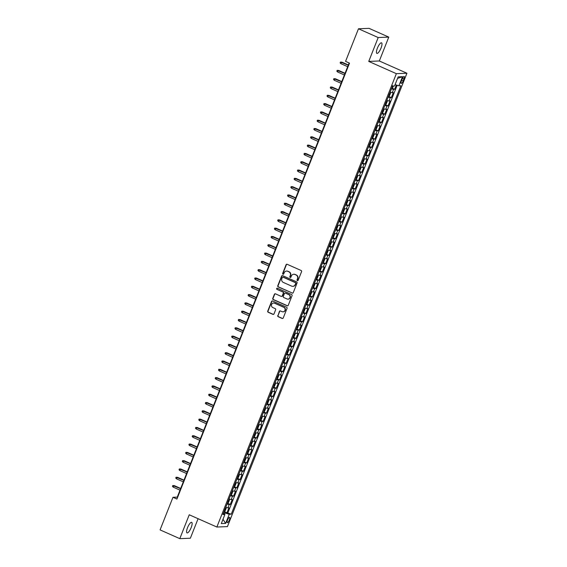 <?xml version="1.0" encoding="UTF-8"?>
<svg xmlns="http://www.w3.org/2000/svg" width="567" height="567" viewBox="0 0 567 567"><rect width="100%" height="100%" fill="white"/><g stroke="black" fill="none" stroke-linecap="round" stroke-linejoin="round"><path stroke-width="0.85" d="M297.377 280.637A0.617 0.588 -92.4 0 0 298.143 280.304L301.573 271.643A0.886 0.836 -92.4 0 0 301.12 270.487L287.178 264.3A0.886 0.836 -92.4 0 0 286.08 264.768L282.657 273.429A0.617 0.588 -92.4 0 0 283.224 274.286A0.617 0.588 -92.4 0 0 283.741 273.911L284.18 272.791A2.828 2.686 -92.4 0 1 287.696 271.281L288.851 271.799A2.828 2.686 -92.4 0 1 290.297 275.505L289.857 276.625A0.617 0.588 -92.4 0 0 290.424 277.483A0.617 0.588 -92.4 0 0 290.942 277.107L291.381 275.987A2.828 2.686 -92.4 0 1 294.897 274.478L296.059 274.995A2.828 2.686 -92.4 0 1 297.505 278.702L297.058 279.822A0.617 0.588 -92.4 0 0 297.377 280.637M293.89 274.258A2.828 2.686 -92.4 0 1 295.18 274.463L296.343 274.981A2.828 2.686 -92.4 0 1 297.788 278.688L297.342 279.807A0.617 0.588 -92.4 0 0 297.767 280.658M286.966 264.236A0.886 0.836 -92.4 0 0 286.37 264.754L282.94 273.414A0.617 0.588 -92.4 0 0 283.365 274.265M286.689 271.061A2.828 2.686 -92.4 0 1 287.979 271.267L289.142 271.784A2.828 2.686 -92.4 0 1 290.587 275.491L290.141 276.611A0.617 0.588 -92.4 0 0 290.566 277.461M191.178 527.565A5.769 1.658 113.9 0 0 191.696 522.363A5.769 1.658 113.9 0 0 187.521 527.714A5.769 1.658 113.9 0 0 187.011 532.909A5.769 1.658 113.9 0 0 191.178 527.565M381.038 48.039A5.769 1.658 113.9 0 0 381.548 42.844A5.769 1.658 113.9 0 0 377.381 48.195A5.769 1.658 113.9 0 0 376.871 53.39A5.769 1.658 113.9 0 0 381.038 48.039M229.344 519.989A2.885 0.829 113.9 0 0 229.607 517.388A2.885 0.829 113.9 0 0 227.516 520.067A2.885 0.829 113.9 0 0 227.261 522.661A2.885 0.829 113.9 0 0 229.344 519.989M277.766 315.557A0.886 0.836 -92.4 0 0 278.22 316.712L282.132 318.448A0.886 0.836 -92.4 0 0 283.224 317.981L287.037 308.363A0.886 0.836 -92.4 0 0 286.583 307.201L272.642 301.013A0.886 0.836 -92.4 0 0 271.543 301.488L267.737 311.106A0.886 0.836 -92.4 0 0 268.191 312.261L272.911 314.359A0.886 0.836 -92.4 0 0 274.01 313.891L275.64 309.773A0.886 0.836 -92.4 0 0 275.186 308.611L272.847 307.576A2.367 2.247 -92.4 0 1 273.613 303.026A2.367 2.247 -92.4 0 1 274.57 303.21L283.748 307.286A2.367 2.247 -92.4 0 1 282.983 311.829A2.367 2.247 -92.4 0 1 282.026 311.644L280.495 310.971A0.886 0.836 -92.4 0 0 279.396 311.439L278.05 315.543A0.886 0.836 -92.4 0 0 278.503 316.705L282.416 318.441A0.886 0.836 -92.4 0 0 282.628 318.498M189.243 514.779L179.796 538.65L160.071 529.897L172.97 497.302L176.918 499.052L349.513 63.128L345.565 61.378L358.472 28.782L378.196 37.542L368.741 61.413L396.361 73.667L216.863 527.034L189.243 514.779M292.168 293.104A0.886 0.836 -92.4 0 0 293.259 292.629L297.073 283.011A0.886 0.836 -92.4 0 0 296.619 281.856L282.678 275.668A0.886 0.836 -92.4 0 0 281.579 276.136L277.773 285.754A0.886 0.836 -92.4 0 0 278.227 286.916L292.452 293.089A0.886 0.836 -92.4 0 0 292.664 293.153M292.055 295.69L288.242 305.308A0.886 0.836 -92.4 0 1 287.15 305.776L273.209 299.589A0.886 0.836 -92.4 0 1 272.755 298.426L274.385 294.316A0.886 0.836 -92.4 0 1 275.484 293.841L281.133 296.35A0.886 0.836 -92.4 0 0 282.231 295.882L283.316 293.153A0.886 0.836 -92.4 0 0 282.862 291.991L276.972 289.376A0.617 0.588 -92.4 0 1 277.178 288.192A0.617 0.588 -92.4 0 1 277.426 288.234L291.601 294.528A0.886 0.836 -92.4 0 1 292.055 295.69M224.369 511.604L226.977 512.759L228.948 507.777L227.906 507.819L229.224 504.502A3.608 0.482 -158.4 0 1 227.083 503.992M227.658 503.298L230.266 504.46L232.236 499.477L231.194 499.52L232.513 496.196A3.608 0.482 -158.4 0 1 230.372 495.686M230.939 494.991L233.554 496.153L235.525 491.171L234.483 491.213L235.801 487.896A3.608 0.482 -158.4 0 1 233.654 487.379M234.228 486.692L236.843 487.847L238.813 482.871L237.771 482.914L239.083 479.59A3.608 0.482 -158.4 0 1 236.942 479.08M237.516 478.385L240.132 479.547L242.102 474.565L241.06 474.607L242.371 471.283A3.608 0.482 -158.4 0 1 240.231 470.773M240.805 470.086L243.413 471.241L245.391 466.258L244.349 466.301L245.66 462.984A3.608 0.482 -158.4 0 1 243.519 462.474M244.093 461.779L246.702 462.941L248.679 457.959L247.63 458.001L248.948 454.677A3.608 0.482 -158.4 0 1 246.808 454.167M247.382 453.48L249.99 454.635L251.961 449.652L250.919 449.695L252.237 446.378A3.608 0.482 -158.4 0 1 250.097 445.868M250.664 445.173L253.279 446.335L255.249 441.353L254.207 441.395L255.526 438.071A3.608 0.482 -158.4 0 1 253.378 437.561M253.952 436.873L256.567 438.029L258.538 433.046L257.496 433.089L258.807 429.772A3.608 0.482 -158.4 0 1 256.667 429.262M257.241 428.567L259.856 429.729L261.826 424.747L260.785 424.789L262.096 421.465A3.608 0.482 -158.4 0 1 259.955 420.955M260.529 420.26L263.138 421.423L265.115 416.44L264.073 416.483L265.384 413.166A3.608 0.482 -158.4 0 1 263.244 412.648M263.818 411.961L266.426 413.116L268.404 408.141L267.362 408.183L268.673 404.859A3.608 0.482 -158.4 0 1 266.533 404.349M267.107 403.654L269.715 404.817L271.692 399.834L270.643 399.877L271.962 396.553A3.608 0.482 -158.4 0 1 269.821 396.042M270.395 395.355L273.003 396.51L274.974 391.528L273.932 391.57L275.25 388.253A3.608 0.482 -158.4 0 1 273.11 387.743M273.677 387.048L276.292 388.211L278.262 383.228L277.22 383.271L278.539 379.947A3.608 0.482 -158.4 0 1 276.391 379.436M276.965 378.749L279.581 379.904L281.551 374.922L280.509 374.964L281.82 371.647A3.608 0.482 -158.4 0 1 279.68 371.137M280.254 370.442L282.869 371.605L284.84 366.622L283.798 366.665L285.109 363.341A3.608 0.482 -158.4 0 1 282.968 362.83M283.543 362.143L286.151 363.298L288.128 358.316L287.086 358.358L288.397 355.041A3.608 0.482 -158.4 0 1 286.257 354.531M286.831 353.836L289.439 354.999L291.417 350.016L290.368 350.059L291.686 346.735A3.608 0.482 -158.4 0 1 289.546 346.224M290.12 345.53L292.728 346.692L294.698 341.71L293.656 341.752L294.975 338.435A3.608 0.482 -158.4 0 1 292.834 337.918M293.408 337.23L296.017 338.386L297.987 333.41L296.945 333.453L298.263 330.129A3.608 0.482 -158.4 0 1 296.123 329.618M296.69 328.924L299.305 330.086L301.275 325.104L300.234 325.146L301.552 321.822A3.608 0.482 -158.4 0 1 299.404 321.312M299.978 320.624L302.594 321.78L304.564 316.797L303.522 316.84L304.833 313.523A3.608 0.482 -158.4 0 1 302.693 313.012M303.267 312.318L305.882 313.48L307.853 308.498L306.811 308.54L308.122 305.216A3.608 0.482 -158.4 0 1 305.982 304.706M306.556 304.018L309.164 305.174L311.141 300.191L310.099 300.234L311.411 296.917A3.608 0.482 -158.4 0 1 309.27 296.406M309.844 295.712L312.452 296.874L314.43 291.892L313.381 291.934L314.699 288.61A3.608 0.482 -158.4 0 1 312.559 288.1M313.133 287.412L315.741 288.568L317.711 283.585L316.67 283.628L317.988 280.311A3.608 0.482 -158.4 0 1 315.847 279.8M316.421 279.106L319.03 280.268L321 275.286L319.958 275.328L321.276 272.004A3.608 0.482 -158.4 0 1 319.136 271.494M319.703 270.799L322.318 271.962L324.289 266.979L323.247 267.022L324.565 263.705A3.608 0.482 -158.4 0 1 322.417 263.187M322.992 262.5L325.607 263.655L327.577 258.68L326.535 258.722L327.846 255.398A3.608 0.482 -158.4 0 1 325.706 254.888M326.28 254.193L328.895 255.356L330.866 250.373L329.824 250.416L331.135 247.092A3.608 0.482 -158.4 0 1 328.995 246.581M329.569 245.894L332.177 247.049L334.154 242.066L333.113 242.109L334.424 238.792A3.608 0.482 -158.4 0 1 332.283 238.282M332.857 237.587L335.466 238.75L337.443 233.767L336.394 233.81L337.712 230.486A3.608 0.482 -158.4 0 1 335.572 229.975M336.146 229.288L338.754 230.443L340.724 225.46L339.683 225.503L341.001 222.186A3.608 0.482 -158.4 0 1 338.86 221.676M339.427 220.981L342.043 222.144L344.013 217.161L342.971 217.204L344.289 213.879A3.608 0.482 -158.4 0 1 342.142 213.369M342.716 212.682L345.331 213.837L347.302 208.854L346.26 208.897L347.571 205.58A3.608 0.482 -158.4 0 1 345.431 205.07M346.005 204.375L348.62 205.537L350.59 200.555L349.548 200.598L350.86 197.273A3.608 0.482 -158.4 0 1 348.719 196.763M349.293 196.069L351.901 197.231L353.879 192.248L352.837 192.291L354.148 188.974A3.608 0.482 -158.4 0 1 352.008 188.457M352.582 187.769L355.19 188.924L357.167 183.949L356.119 183.992L357.437 180.667A3.608 0.482 -158.4 0 1 355.296 180.157M355.87 179.463L358.479 180.625L360.449 175.642L359.407 175.685L360.725 172.361A3.608 0.482 -158.4 0 1 358.585 171.851M359.159 171.163L361.767 172.318L363.738 167.336L362.696 167.378L364.014 164.061A3.608 0.482 -158.4 0 1 361.874 163.551M362.441 162.857L365.056 164.019L367.026 159.036L365.984 159.079L367.303 155.755A3.608 0.482 -158.4 0 1 365.155 155.245M365.729 154.557L368.344 155.712L370.315 150.73L369.273 150.772L370.584 147.455A3.608 0.482 -158.4 0 1 368.444 146.945M369.018 146.251L371.633 147.413L373.603 142.43L372.562 142.473L373.873 139.149A3.608 0.482 -158.4 0 1 371.732 138.639M372.306 137.951L374.915 139.106L376.892 134.124L375.85 134.166L377.161 130.849A3.608 0.482 -158.4 0 1 375.021 130.339M375.595 129.645L378.203 130.807L380.181 125.824L379.132 125.867L380.45 122.543A3.608 0.482 -158.4 0 1 378.309 122.033M378.884 121.338L381.492 122.5L383.462 117.518L382.42 117.56L383.739 114.243A3.608 0.482 -158.4 0 1 381.598 113.726M382.172 113.039L384.78 114.194L386.751 109.218L385.709 109.261L387.027 105.937A3.608 0.482 -158.4 0 1 384.887 105.427M385.454 104.732L388.069 105.894L390.039 100.912L388.997 100.954L390.316 97.63A3.608 0.482 -158.4 0 1 388.168 97.12M388.742 96.433L391.358 97.588L393.328 92.605L392.286 92.648A3.608 0.482 -158.4 0 1 390.146 92.138M402.152 79.068L401.429 80.897A2.792 0.801 113.9 0 0 401.181 83.413A2.792 0.801 113.9 0 0 403.201 80.826L403.924 78.997A2.792 0.801 113.9 0 0 404.172 76.481A2.792 0.801 113.9 0 0 402.152 79.068M396.361 73.667L406.929 73.235L227.431 526.601L216.863 527.034M226.977 512.759L231.251 514.191L400.883 85.737L398.884 85.815L395.086 84.625M231.251 514.191L229.252 514.276L225.631 523.405L221.293 523.589L224.908 514.453L222.909 514.531L392.541 86.078L394.54 86L398.162 76.864L402.506 76.687L398.884 85.815M392.031 88.126L394.646 89.288L393.597 89.331A3.608 0.482 -158.4 0 1 391.457 88.821M391.358 97.588L390.316 97.63M388.069 105.894L387.027 105.937M384.78 114.194L383.739 114.243M381.492 122.5L380.45 122.543M378.203 130.807L377.161 130.849M374.915 139.106L373.873 139.149M371.633 147.413L370.584 147.455M368.344 155.712L367.303 155.755M365.056 164.019L364.014 164.061M361.767 172.318L360.725 172.361M358.479 180.625L357.437 180.667M355.19 188.924L354.148 188.974M351.901 197.231L350.86 197.273M348.62 205.537L347.571 205.58M345.331 213.837L344.289 213.879M342.043 222.144L341.001 222.186M338.754 230.443L337.712 230.486M335.466 238.75L334.424 238.792M332.177 247.049L331.135 247.092M328.895 255.356L327.846 255.398M325.607 263.655L324.565 263.705M322.318 271.962L321.276 272.004M319.03 280.268L317.988 280.311M315.741 288.568L314.699 288.61M312.452 296.874L311.411 296.917M309.164 305.174L308.122 305.216M305.882 313.48L304.833 313.523M302.594 321.78L301.552 321.822M299.305 330.086L298.263 330.129M296.017 338.386L294.975 338.435M292.728 346.692L291.686 346.735M289.439 354.999L288.397 355.041M286.151 363.298L285.109 363.341M282.869 371.605L281.82 371.647M279.581 379.904L278.539 379.947M276.292 388.211L275.25 388.253M273.003 396.51L271.962 396.553M269.715 404.817L268.673 404.859M266.426 413.116L265.384 413.166M263.138 421.423L262.096 421.465M259.856 429.729L258.807 429.772M256.567 438.029L255.526 438.071M253.279 446.335L252.237 446.378M249.99 454.635L248.948 454.677M246.702 462.941L245.66 462.984M243.413 471.241L242.371 471.283M240.132 479.547L239.083 479.59M236.843 487.847L235.801 487.896M233.554 496.153L232.513 496.196M230.266 504.46L229.224 504.502M227.934 512.724L397.169 85.277M394.646 89.288L396.333 85.015M224.468 514.134L224.95 512.922L223.752 512.391M368.741 61.413L379.316 60.981L388.771 37.103L378.196 37.542M388.771 37.103L369.046 28.35L358.472 28.782M179.796 538.65L190.363 538.218L198.089 518.706M379.316 60.981L406.929 73.235M349.152 62.965L177.258 497.124L172.97 497.302M177.62 497.287L177.258 497.124M386.857 100.444A3.608 0.482 21.6 0 0 388.997 100.954M383.568 108.751A3.608 0.482 21.6 0 0 385.709 109.261M380.28 117.05A3.608 0.482 21.6 0 0 382.42 117.56M376.991 125.357A3.608 0.482 21.6 0 0 379.132 125.867M373.703 133.656A3.608 0.482 21.6 0 0 375.85 134.166M370.421 141.963A3.608 0.482 21.6 0 0 372.562 142.473M367.132 150.262A3.608 0.482 21.6 0 0 369.273 150.772M363.844 158.569A3.608 0.482 21.6 0 0 365.984 159.079M360.555 166.868A3.608 0.482 21.6 0 0 362.696 167.378M357.267 175.175A3.608 0.482 21.6 0 0 359.407 175.685M353.978 183.481A3.608 0.482 21.6 0 0 356.119 183.992M350.69 191.781A3.608 0.482 21.6 0 0 352.837 192.291M347.408 200.087A3.608 0.482 21.6 0 0 349.548 200.598M344.119 208.387A3.608 0.482 21.6 0 0 346.26 208.897M340.831 216.693A3.608 0.482 21.6 0 0 342.971 217.204M337.542 224.993A3.608 0.482 21.6 0 0 339.683 225.503M334.254 233.299A3.608 0.482 21.6 0 0 336.394 233.81M330.965 241.599A3.608 0.482 21.6 0 0 333.113 242.109M327.683 249.905A3.608 0.482 21.6 0 0 329.824 250.416M324.395 258.212A3.608 0.482 21.6 0 0 326.535 258.722M321.106 266.511A3.608 0.482 21.6 0 0 323.247 267.022M317.818 274.818A3.608 0.482 21.6 0 0 319.958 275.328M314.529 283.117A3.608 0.482 21.6 0 0 316.67 283.628M311.24 291.424A3.608 0.482 21.6 0 0 313.381 291.934M307.952 299.723A3.608 0.482 21.6 0 0 310.099 300.234M304.67 308.03A3.608 0.482 21.6 0 0 306.811 308.54M301.382 316.329A3.608 0.482 21.6 0 0 303.522 316.84M298.093 324.636A3.608 0.482 21.6 0 0 300.234 325.146M294.805 332.942A3.608 0.482 21.6 0 0 296.945 333.453M291.516 341.242A3.608 0.482 21.6 0 0 293.656 341.752M288.227 349.548A3.608 0.482 21.6 0 0 290.368 350.059M284.939 357.848A3.608 0.482 21.6 0 0 287.086 358.358M281.657 366.154A3.608 0.482 21.6 0 0 283.798 366.665M278.369 374.454A3.608 0.482 21.6 0 0 280.509 374.964M275.08 382.76A3.608 0.482 21.6 0 0 277.22 383.271M271.791 391.06A3.608 0.482 21.6 0 0 273.932 391.57M268.503 399.366A3.608 0.482 21.6 0 0 270.643 399.877M265.214 407.673A3.608 0.482 21.6 0 0 267.362 408.183M261.926 415.972A3.608 0.482 21.6 0 0 264.073 416.483M258.644 424.279A3.608 0.482 21.6 0 0 260.785 424.789M255.356 432.578A3.608 0.482 21.6 0 0 257.496 433.089M252.067 440.885A3.608 0.482 21.6 0 0 254.207 441.395M248.778 449.184A3.608 0.482 21.6 0 0 250.919 449.695M245.49 457.491A3.608 0.482 21.6 0 0 247.63 458.001M242.201 465.791A3.608 0.482 21.6 0 0 244.349 466.301M238.92 474.097A3.608 0.482 21.6 0 0 241.06 474.607M235.631 482.404A3.608 0.482 21.6 0 0 237.771 482.914M232.342 490.703A3.608 0.482 21.6 0 0 234.483 491.213M229.054 499.01A3.608 0.482 21.6 0 0 231.194 499.52M224.908 514.453L223.377 513.348M225.765 507.309A3.608 0.482 21.6 0 0 227.906 507.819M224.95 512.922L229.252 514.276M397.545 78.423L402.506 76.687M225.631 523.405L222.994 519.28M282.465 275.605A0.886 0.836 -92.4 0 0 281.863 276.129L278.057 285.747A0.886 0.836 -92.4 0 0 278.51 286.902L292.452 293.089M295.634 283.429A0.617 0.588 -92.4 0 0 295.315 282.621L283.075 277.185A0.617 0.588 -92.4 0 0 282.309 277.518L281.842 278.695A2.828 2.686 -92.4 0 0 283.287 282.409L291.651 286.122A2.828 2.686 -92.4 0 0 295.166 284.613L295.917 283.415A0.617 0.588 -92.4 0 0 295.598 282.607L295.315 282.621M282.968 277.15A0.617 0.588 -92.4 0 1 283.365 277.178L295.598 282.607M292.941 286.328A2.828 2.686 -92.4 0 0 295.45 284.599L295.166 284.613M295.917 283.415L295.45 284.599M275.264 293.784A0.886 0.836 -92.4 0 0 274.669 294.301L273.039 298.419A0.886 0.836 -92.4 0 0 273.492 299.574L287.434 305.762A0.886 0.836 -92.4 0 0 287.646 305.826M281.636 296.399A0.886 0.836 -92.4 0 0 282.515 295.868L283.599 293.139A0.886 0.836 -92.4 0 0 283.146 291.977L276.972 289.376M277.32 288.199A0.617 0.588 -92.4 0 0 277.263 289.368M287.001 298.958A2.367 2.247 -92.4 0 0 290.077 297.2A2.367 2.247 -92.4 0 0 288.731 294.599L285.492 293.16A0.886 0.836 -92.4 0 0 284.4 293.628L283.316 296.364A0.886 0.836 -92.4 0 0 283.769 297.519L287.001 298.958M288.107 299.128A2.367 2.247 -92.4 0 0 289.014 294.585L288.731 294.599M285.279 293.096A0.886 0.836 -92.4 0 1 285.782 293.146L289.014 294.585M280.275 310.907A0.886 0.836 -92.4 0 0 279.68 311.425L278.05 315.543M283.124 311.822A2.367 2.247 -92.4 0 0 284.032 307.271L283.748 307.286M273.755 303.026A2.367 2.247 -92.4 0 1 274.86 303.203L284.032 307.271M272.429 300.949A0.886 0.836 -92.4 0 0 271.834 301.474L268.021 311.092A0.886 0.836 -92.4 0 0 268.474 312.247L273.202 314.345A0.886 0.836 -92.4 0 0 273.414 314.409M393.356 86.049L392.832 87.368L391.705 88.204M392.244 86.609L392.633 85.617M340.909 63.681L340.129 62.894L340.455 62.058L342.014 62.164L341.497 62.186L340.909 63.681L347.677 66.686M340.455 62.058L348.273 65.191M342.014 62.164L348.358 64.985M388.416 96.51L389.543 95.674L390.528 93.186L390.061 92.357M388.955 94.916L389.352 93.916M337.62 71.988L336.841 71.194L337.167 70.365L338.726 70.471L338.215 70.492L337.62 71.988L344.396 74.993M337.167 70.365L344.984 73.497M338.726 70.471L345.069 73.285M385.128 104.81L386.255 103.981L387.24 101.486L386.772 100.657M385.666 103.222L386.063 102.223M334.332 80.287L333.552 79.5L333.885 78.664L335.437 78.778L334.927 78.799L334.332 80.287L341.107 83.292M333.885 78.664L341.695 81.804M335.437 78.778L341.781 81.591M381.839 113.116L382.966 112.28L383.951 109.792L383.483 108.963M382.378 111.522L382.775 110.53M331.043 88.594L330.263 87.8L330.596 86.971L332.149 87.077L331.638 87.098L331.043 88.594L337.819 91.599M330.596 86.971L338.407 90.103M332.149 87.077L338.492 89.891M378.55 121.416L379.677 120.587L380.663 118.092L380.195 117.27M378.799 121.416L380.223 117.199M379.089 119.828L379.486 118.829M327.761 96.9L326.982 96.106L327.308 95.277L328.867 95.384L328.35 95.405L327.761 96.9L334.53 99.905M327.308 95.277L335.118 98.41M328.867 95.384L335.203 98.197M375.262 129.723L376.389 128.886L377.381 126.398L376.906 125.569M375.808 128.128L376.197 127.136M324.473 105.2L323.693 104.406L324.019 103.577L325.578 103.683L325.061 103.704L324.473 105.2L331.241 108.205M324.019 103.577L331.837 106.709M325.578 103.683L331.915 106.497M371.973 138.022L373.107 137.193L374.092 134.698L373.618 133.876M372.519 136.434L372.909 135.435M321.184 113.506L320.405 112.713L320.731 111.883L322.29 111.99L321.772 112.011L321.184 113.506L327.953 116.511M320.731 111.883L328.548 115.016M322.29 111.99L328.633 114.803M368.692 146.329L369.819 145.492L370.804 143.004L370.336 142.175M368.94 146.329L370.357 142.111M369.23 144.734L369.62 143.742M317.896 121.806L317.116 121.012L317.442 120.183L319.001 120.289L318.491 120.31L317.896 121.806L324.664 124.811M317.442 120.183L325.26 123.315M319.001 120.289L325.345 123.103M365.403 154.635L366.53 153.799L367.515 151.304L367.047 150.482M365.651 154.628L367.076 150.411M365.942 153.04L366.339 152.041M314.607 130.112L313.827 129.319L314.161 128.489L315.713 128.596L315.202 128.617L314.607 130.112L321.383 133.117M314.161 128.489L321.971 131.622M315.713 128.596L322.056 131.409M362.115 162.935L363.241 162.098L364.227 159.611L363.759 158.781M362.653 161.34L363.05 160.348M311.318 138.412L310.539 137.625L310.872 136.789L312.424 136.895L311.914 136.916L311.318 138.412L318.094 141.417M310.872 136.789L318.682 139.921M312.424 136.895L318.767 139.716M358.826 171.241L359.953 170.405L360.938 167.917L360.47 167.088M359.365 169.646L359.762 168.647M308.03 146.718L307.25 145.925L307.583 145.095L309.143 145.202L308.625 145.223L308.03 146.718L314.805 149.723M307.583 145.095L315.394 148.228M309.143 145.202L315.479 148.015M355.537 179.541L356.664 178.711L357.649 176.217L357.182 175.387M355.785 179.541L357.21 175.323M356.076 177.953L356.473 176.954M304.748 155.018L303.969 154.231L304.295 153.395L305.854 153.508L305.337 153.529L304.748 155.018L311.517 158.023M304.295 153.395L312.112 156.535M305.854 153.508L312.19 156.322M352.249 187.847L353.376 187.011L354.368 184.523L353.893 183.694M352.794 186.252L353.184 185.26M301.46 163.324L300.68 162.531L301.006 161.701L302.565 161.808L302.048 161.829L301.46 163.324L308.228 166.329M301.006 161.701L308.824 164.834M302.565 161.808L308.909 164.621M348.96 196.147L350.094 195.317L351.079 192.823L350.604 192M349.506 194.559L349.896 193.56M298.171 171.631L297.392 170.837L297.718 170.008L299.277 170.114L298.759 170.135L298.171 171.631L304.94 174.636M297.718 170.008L305.535 173.141M299.277 170.114L305.62 172.928M345.679 204.453L346.806 203.617L347.791 201.129L347.323 200.3M346.217 202.858L346.614 201.866M294.883 179.93L294.103 179.137L294.429 178.307L295.988 178.414L295.478 178.435L294.883 179.93L301.651 182.935M294.429 178.307L302.246 181.44M295.988 178.414L302.331 181.227M342.39 212.753L343.517 211.923L344.502 209.429L344.034 208.606M342.929 211.165L343.326 210.166M291.594 188.237L290.814 187.443L291.147 186.614L292.7 186.72L292.189 186.741L291.594 188.237L298.37 191.242M291.147 186.614L298.958 189.747M292.7 186.72L299.043 189.534M339.101 221.059L340.228 220.223L341.214 217.735L340.746 216.906M339.64 219.464L340.037 218.472M288.305 196.536L287.526 195.743L287.859 194.913L289.411 195.02L288.901 195.041L288.305 196.536L295.081 199.541M287.859 194.913L295.669 198.046M289.411 195.02L295.754 197.833M335.813 229.366L336.94 228.529L337.925 226.035L337.457 225.212M336.061 229.359L337.485 225.142M336.351 227.771L336.748 226.772M285.017 204.843L284.237 204.049L284.57 203.22L286.129 203.326L285.612 203.347L285.017 204.843L291.792 207.848M284.57 203.22L292.381 206.353M286.129 203.326L292.466 206.14M332.524 237.665L333.651 236.829L334.643 234.341L334.169 233.512M333.063 236.07L333.46 235.078M281.735 213.142L280.956 212.356L281.282 211.519L282.841 211.626L282.323 211.647L281.735 213.142L288.504 216.147M281.282 211.519L289.099 214.652M282.841 211.626L289.177 214.446M329.236 245.972L330.37 245.135L331.355 242.648L330.88 241.818M329.781 244.377L330.171 243.378M278.447 221.449L277.667 220.655L277.993 219.826L279.552 219.932L279.035 219.953L278.447 221.449L285.215 224.454M277.993 219.826L285.811 222.959M279.552 219.932L285.896 222.746M325.954 254.271L327.081 253.442L328.066 250.947L327.591 250.118M326.202 254.271L327.62 250.054M326.493 252.684L326.883 251.684M275.158 229.748L274.378 228.962L274.704 228.125L276.264 228.239L275.746 228.26L275.158 229.748L281.927 232.753M274.704 228.125L282.522 231.265M276.264 228.239L282.607 231.053M322.666 262.578L323.792 261.741L324.778 259.254L324.31 258.424M323.204 260.983L323.601 259.991M271.869 238.055L271.09 237.261L271.416 236.432L272.975 236.538L272.465 236.559L271.869 238.055L278.638 241.06M271.416 236.432L279.233 239.565M272.975 236.538L279.318 239.352M319.377 270.877L320.504 270.048L321.489 267.553L321.021 266.731M319.916 269.29L320.312 268.29M268.581 246.362L267.801 245.568L268.134 244.738L269.686 244.845L269.176 244.866L268.581 246.362L275.356 249.367M268.134 244.738L275.945 247.871M269.686 244.845L276.03 247.659M316.088 279.184L317.215 278.347L318.2 275.86L317.733 275.03M316.627 277.589L317.024 276.597M265.292 254.661L264.513 253.867L264.846 253.038L266.398 253.144L265.888 253.165L265.292 254.661L272.068 257.666M264.846 253.038L272.656 256.171M266.398 253.144L272.741 255.958M312.8 287.483L313.927 286.654L314.912 284.159L314.444 283.337M313.048 287.483L314.472 283.266M313.338 285.896L313.735 284.896M262.011 262.968L261.224 262.174L261.557 261.344L263.116 261.451L262.599 261.472L262.011 262.968L268.779 265.973M261.557 261.344L269.368 264.477M263.116 261.451L269.453 264.265M309.511 295.79L310.638 294.953L311.63 292.466L311.155 291.636M310.057 294.195L310.447 293.203M258.722 271.267L257.942 270.473L258.268 269.644L259.828 269.75L259.31 269.772L258.722 271.267L265.491 274.272M258.268 269.644L266.086 272.777M259.828 269.75L266.164 272.564M306.223 304.096L307.357 303.26L308.342 300.765L307.867 299.943M306.478 304.089L307.895 299.872M306.768 302.502L307.158 301.502M255.433 279.574L254.654 278.78L254.98 277.95L256.539 278.057L256.022 278.078L255.433 279.574L262.202 282.579M254.98 277.95L262.797 281.083M256.539 278.057L262.882 280.871M302.941 312.396L304.068 311.559L305.053 309.072L304.578 308.242M303.189 312.396L304.607 308.179M303.48 310.801L303.869 309.809M252.145 287.873L251.365 287.086L251.691 286.25L253.251 286.356L252.733 286.378L252.145 287.873L258.913 290.878M251.691 286.25L259.509 289.383M253.251 286.356L259.594 289.177M299.652 320.702L300.779 319.866L301.764 317.378L301.297 316.549M300.191 319.108L300.588 318.108M248.856 296.18L248.077 295.386L248.403 294.557L249.962 294.663L249.452 294.684L248.856 296.18L255.632 299.185M248.403 294.557L256.22 297.689M249.962 294.663L256.305 297.477M296.364 329.002L297.491 328.173L298.476 325.678L298.008 324.848M296.902 327.414L297.299 326.415M245.568 304.479L244.788 303.692L245.121 302.856L246.673 302.969L246.163 302.991L245.568 304.479L252.343 307.484M245.121 302.856L252.932 305.996M246.673 302.969L253.017 305.783M293.075 337.308L294.202 336.472L295.187 333.984L294.72 333.155M293.323 337.308L294.748 333.084M293.614 335.714L294.011 334.721M242.279 312.786L241.499 311.992L241.833 311.163L243.385 311.269L242.874 311.29L242.279 312.786L249.055 315.791M241.833 311.163L249.643 314.295M243.385 311.269L249.728 314.083M289.787 345.608L290.914 344.779L291.899 342.284L291.431 341.462M290.325 344.02L290.722 343.021M238.998 321.092L238.218 320.298L238.544 319.469L240.103 319.575L239.586 319.597L238.998 321.092L245.766 324.097M238.544 319.469L246.354 322.602M240.103 319.575L246.439 322.389M286.498 353.914L287.625 353.078L288.617 350.59L288.142 349.761M287.044 352.32L287.434 351.327M235.709 329.392L234.929 328.598L235.255 327.769L236.815 327.875L236.297 327.896L235.709 329.392L242.478 332.397M235.255 327.769L243.073 330.901M236.815 327.875L243.151 330.689M283.209 362.214L284.343 361.385L285.329 358.89L284.854 358.068M283.465 362.214L284.882 357.997M283.755 360.626L284.145 359.627M232.42 337.698L231.641 336.904L231.967 336.075L233.526 336.181L233.009 336.203L232.42 337.698L239.189 340.703M231.967 336.075L239.784 339.208M233.526 336.181L239.869 338.995M279.928 370.52L281.055 369.684L282.04 367.196L281.572 366.367M280.467 368.926L280.863 367.933M229.132 345.998L228.352 345.204L228.678 344.375L230.237 344.481L229.727 344.502L229.132 345.998L235.9 349.003M228.678 344.375L236.496 347.507M230.237 344.481L236.581 347.295M276.639 378.827L277.766 377.991L278.751 375.496L278.284 374.674M277.178 377.232L277.575 376.233M225.843 354.304L225.064 353.51L225.397 352.681L226.949 352.787L226.439 352.809L225.843 354.304L232.619 357.309M225.397 352.681L233.207 355.814M226.949 352.787L233.292 355.601M273.351 387.126L274.478 386.29L275.463 383.802L274.995 382.973M273.889 385.532L274.286 384.539M222.555 362.604L221.775 361.817L222.108 360.981L223.66 361.087L223.15 361.108L222.555 362.604L229.33 365.609M222.108 360.981L229.918 364.113M223.66 361.087L230.004 363.908M270.062 395.433L271.189 394.597L272.174 392.109L271.706 391.28M270.601 393.838L270.998 392.839M219.266 370.91L218.486 370.116L218.819 369.287L220.379 369.393L219.861 369.415L219.266 370.91L226.042 373.915M218.819 369.287L226.63 372.42M220.379 369.393L226.715 372.207M266.773 403.732L267.9 402.903L268.886 400.408L268.418 399.579M267.312 402.145L267.709 401.145M215.984 379.21L215.205 378.423L215.531 377.587L217.09 377.7L216.573 377.721L215.984 379.21L222.753 382.215M215.531 377.587L223.348 380.726M217.09 377.7L223.426 380.514M263.485 412.039L264.612 411.203L265.604 408.715L265.129 407.886M263.74 412.039L265.158 407.815M264.031 410.444L264.42 409.452M212.696 387.516L211.916 386.722L212.242 385.893L213.802 385.999L213.284 386.021L212.696 387.516L219.464 390.521M212.242 385.893L220.06 389.026M213.802 385.999L220.145 388.813M260.196 420.338L261.33 419.509L262.315 417.014L261.841 416.192M260.451 420.338L261.869 416.121M260.742 418.751L261.132 417.751M209.407 395.823L208.628 395.029L208.954 394.2L210.513 394.306L209.996 394.327L209.407 395.823L216.176 398.828M208.954 394.2L216.771 397.332M210.513 394.306L216.856 397.12M256.915 428.645L258.042 427.809L259.027 425.321L258.559 424.492M257.453 427.05L257.85 426.058M206.119 404.122L205.339 403.328L205.665 402.499L207.224 402.605L206.714 402.627L206.119 404.122L212.887 407.127M205.665 402.499L213.483 405.632M207.224 402.605L213.568 405.419M253.626 436.944L254.753 436.115L255.738 433.62L255.27 432.798M254.165 435.357L254.562 434.357M202.83 412.429L202.05 411.635L202.384 410.806L203.936 410.912L203.425 410.933L202.83 412.429L209.606 415.434M202.384 410.806L210.194 413.938M203.936 410.912L210.279 413.726M250.338 445.251L251.465 444.415L252.45 441.927L251.982 441.098M250.586 445.251L252.01 441.034M250.876 443.656L251.273 442.664M199.541 420.728L198.762 419.934L199.095 419.105L200.647 419.211L200.137 419.233L199.541 420.728L206.317 423.733M199.095 419.105L206.905 422.238M200.647 419.211L206.99 422.025M247.049 453.557L248.176 452.721L249.161 450.226L248.693 449.404M247.588 451.963L247.985 450.963M196.26 429.035L195.473 428.241L195.806 427.412L197.366 427.518L196.848 427.539L196.26 429.035L203.029 432.04M195.806 427.412L203.617 430.544M197.366 427.518L203.702 430.332M243.76 461.857L244.887 461.021L245.88 458.533L245.405 457.704M244.299 460.262L244.696 459.27M192.971 437.334L192.192 436.547L192.518 435.711L194.077 435.817L193.56 435.839L192.971 437.334L199.74 440.339M192.518 435.711L200.335 438.844M194.077 435.817L200.413 438.638M240.472 470.163L241.606 469.327L242.591 466.839L242.116 466.01M240.727 470.156L242.144 465.939M241.018 468.569L241.407 467.569M189.683 445.641L188.903 444.847L189.229 444.018L190.788 444.124L190.271 444.145L189.683 445.641L196.451 448.646M189.229 444.018L197.047 447.15M190.788 444.124L197.132 446.938M237.19 478.463L238.317 477.634L239.302 475.139L238.827 474.31M237.729 476.875L238.119 475.876M186.394 453.94L185.615 453.153L185.941 452.317L187.5 452.431L186.982 452.452L186.394 453.94L193.163 456.945M185.941 452.317L193.758 455.457M187.5 452.431L193.843 455.244M233.902 486.769L235.029 485.933L236.014 483.445L235.546 482.616M234.44 485.175L234.837 484.183M183.106 462.247L182.326 461.453L182.652 460.624L184.211 460.73L183.701 460.751L183.106 462.247L189.881 465.252M182.652 460.624L190.469 463.756M184.211 460.73L190.555 463.544M230.613 495.069L231.74 494.24L232.725 491.745L232.257 490.923M231.152 493.481L231.549 492.482M179.817 470.553L179.037 469.759L179.37 468.93L180.923 469.037L180.412 469.058L179.817 470.553L186.593 473.558M179.37 468.93L187.181 472.063M180.923 469.037L187.266 471.85M227.324 503.376L228.451 502.539L229.437 500.051L228.969 499.222M227.863 501.781L228.26 500.789M176.528 478.853L175.749 478.059L176.082 477.23L177.634 477.336L177.124 477.357L176.528 478.853L183.304 481.858M176.082 477.23L183.892 480.362M177.634 477.336L183.977 480.15M224.036 511.675L225.163 510.846L226.148 508.351L225.68 507.529M224.575 510.087L224.971 509.088M173.247 487.159L172.46 486.366L172.793 485.536L174.352 485.643L173.835 485.664L173.247 487.159L180.015 490.164M172.793 485.536L180.604 488.669M174.352 485.643L180.689 488.456M392.286 92.648L393.597 89.331M402.471 78.352L403.924 78.997M401.712 80.167L403.201 80.826M391.953 88.204L392.796 86.071M388.664 96.503L390.294 92.4M385.376 104.81L387.006 100.699M382.087 113.116L383.717 109.006M375.517 129.723L377.14 125.612M372.228 138.022L373.851 133.911M362.363 162.935L363.993 158.824M359.074 171.234L360.704 167.13M352.504 187.847L354.127 183.736M349.215 196.147L350.838 192.036M345.927 204.453L347.557 200.342M342.638 212.753L344.268 208.642M339.349 221.059L340.98 216.948M332.779 237.665L334.402 233.554M329.491 245.965L331.114 241.861M322.914 262.578L324.544 258.467M319.625 270.877L321.255 266.766M316.336 279.184L317.967 275.073M309.766 295.79L311.389 291.679M299.9 320.695L301.531 316.592M296.612 329.002L298.242 324.891M290.035 345.608L291.665 341.497M286.753 353.914L288.376 349.804M280.176 370.52L281.799 366.41M276.887 378.82L278.517 374.709M273.599 387.126L275.229 383.016M270.31 395.426L271.94 391.322M267.022 403.732L268.652 399.622M257.163 428.645L258.793 424.534M253.874 436.944L255.504 432.834M247.297 453.55L248.927 449.44M244.016 461.857L245.639 457.746M237.438 478.463L239.061 474.352M234.15 486.769L235.78 482.659M230.861 495.069L232.491 490.958M227.573 503.376L229.203 499.265M224.284 511.675L225.914 507.564"/></g></svg>
